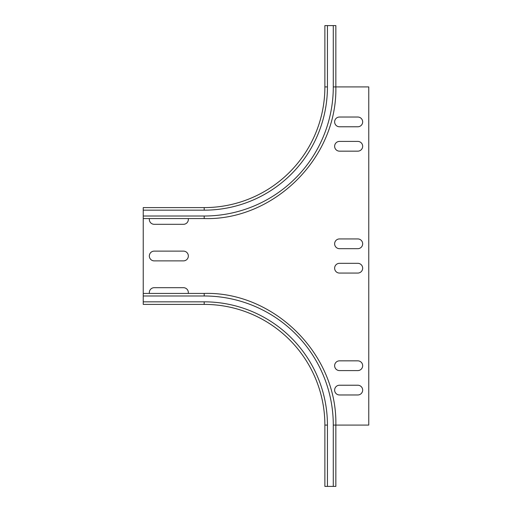 <?xml version="1.0" encoding="UTF-8"?>
<svg xmlns="http://www.w3.org/2000/svg" width="512" height="512" viewBox="0 0 512 512"><rect width="100%" height="100%" fill="white"/><g stroke="black" fill="none" stroke-linecap="round" stroke-linejoin="round"><path stroke-width="0.77" d="M339.507 263.315L357.792 263.315A4.877 4.877 0 0 1 362.669 268.192A4.877 4.877 0 0 1 357.792 273.069L339.507 273.069A4.877 4.877 0 0 1 334.63 268.192A4.877 4.877 0 0 1 339.507 263.315M154.208 251.123L183.469 251.123A4.877 4.877 0 0 1 188.346 256A4.877 4.877 0 0 1 183.469 260.877L154.208 260.877A4.877 4.877 0 0 1 149.331 256A4.877 4.877 0 0 1 154.208 251.123M188.269 218.573A4.877 4.877 0 0 1 183.469 224.307L154.208 224.307A4.877 4.877 0 0 1 149.408 218.573M149.408 293.427A4.877 4.877 0 0 1 154.208 287.693L183.469 287.693A4.877 4.877 0 0 1 188.269 293.427M339.507 238.931L357.792 238.931A4.877 4.877 0 0 1 362.669 243.808A4.877 4.877 0 0 1 357.792 248.685L339.507 248.685A4.877 4.877 0 0 1 334.63 243.808A4.877 4.877 0 0 1 339.507 238.931M339.507 141.408L357.792 141.408A4.877 4.877 0 0 1 362.669 146.285A4.877 4.877 0 0 1 357.792 151.162L339.507 151.162A4.877 4.877 0 0 1 334.63 146.285A4.877 4.877 0 0 1 339.507 141.408M339.507 117.03L357.792 117.03A4.877 4.877 0 0 1 362.669 121.907A4.877 4.877 0 0 1 357.792 126.778L339.507 126.778A4.877 4.877 0 0 1 334.63 121.907A4.877 4.877 0 0 1 339.507 117.03M339.507 385.222L357.792 385.222A4.877 4.877 0 0 1 362.669 390.093A4.877 4.877 0 0 1 357.792 394.97L339.507 394.97A4.877 4.877 0 0 1 334.63 390.093A4.877 4.877 0 0 1 339.507 385.222M339.507 360.838L357.792 360.838A4.877 4.877 0 0 1 362.669 365.715A4.877 4.877 0 0 1 357.792 370.592L339.507 370.592A4.877 4.877 0 0 1 334.63 365.715A4.877 4.877 0 0 1 339.507 360.838M333.286 486.4L333.286 425.082L335.846 425.082L335.846 486.4L324.877 486.4L324.877 425.082A120.685 120.685 0 0 0 204.192 304.397L143.238 304.397L143.238 295.987L204.192 295.987L204.192 293.427C273.318 291.366 337.414 353.51 335.846 425.082L368.762 425.082L368.762 86.918L333.286 86.918L333.286 25.6L335.846 25.6L335.846 86.918C337.414 158.49 273.318 220.634 204.192 218.573L204.192 216.013L143.238 216.013L143.238 207.603L204.192 207.603A120.685 120.685 0 0 0 324.877 86.918L324.877 25.6L333.286 25.6M143.238 295.987L143.238 216.013M143.238 210.163L204.192 210.163L204.192 207.603L143.238 207.603M324.877 486.4L324.877 425.082L324.877 486.4M327.437 25.6L327.437 86.918L324.877 86.918A120.685 120.685 0 0 1 204.192 207.603M204.192 210.163A123.245 123.245 0 0 0 327.437 86.918M204.192 216.013A129.094 129.094 0 0 0 333.286 86.918M204.192 304.397L204.192 301.837L143.238 301.837M204.192 301.837A123.245 123.245 0 0 1 327.437 425.082L324.877 425.082M327.437 486.4L327.437 425.082M204.192 295.987A129.094 129.094 0 0 1 333.286 425.082M143.238 218.573L204.192 218.573M204.192 293.427L143.238 293.427"/></g></svg>
